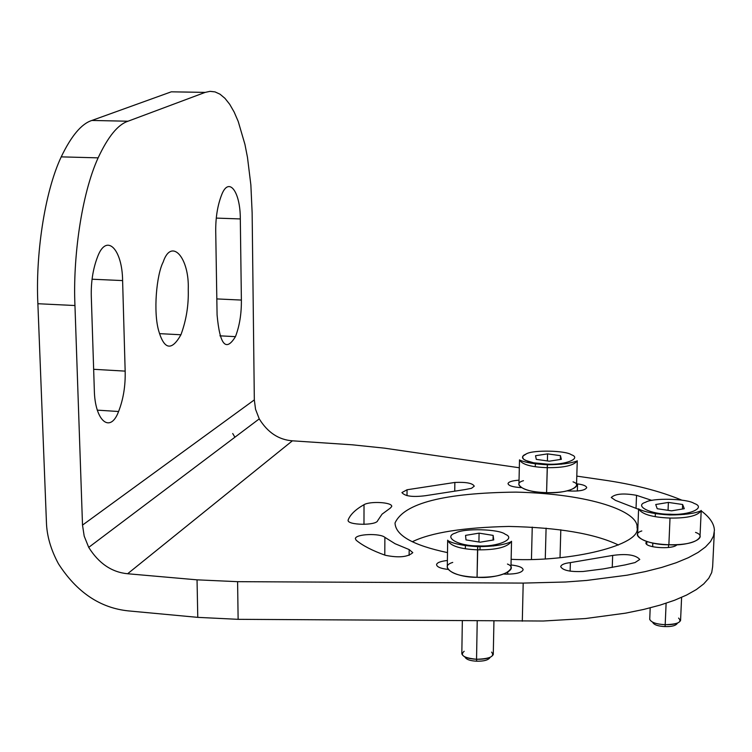 <?xml version="1.0" encoding="UTF-8"?>
<svg xmlns="http://www.w3.org/2000/svg" width="752" height="752" viewBox="0 0 752 752"><rect width="100%" height="100%" fill="white"/><g stroke="black" fill="none" stroke-linecap="round" stroke-linejoin="round"><path stroke-width="1.13" d="M188.244 289.576C189.513 257.814 171.428 237.002 163.128 262.166C156.623 274.518 152.976 312.146 158.907 331.557C164.453 349.859 171.804 350.921 180.931 334.762C186.289 320.211 188.724 305.143 188.244 289.576M241.383 300.067L240.311 218.935C240.424 191.807 228.824 175.78 221.577 195.022C217.497 205.644 215.542 217.911 215.73 231.813L217.084 314.919C219.819 344.942 225.938 352.18 235.451 336.642C239.55 325.954 241.524 313.763 241.383 300.067L216.83 298.92M91.312 296.965L94.32 389.978C94.79 420.819 110.187 434.12 118.581 411.504C123.356 399.237 125.546 385.776 125.161 371.121L122.604 280.581C122.313 249.608 106.822 232.725 97.779 256.282C93.013 268.483 90.86 282.038 91.312 296.965M570.373 562.618C564.555 563.257 561.33 564.602 560.691 566.632C562.675 570.401 570.157 572.018 583.148 571.482L603.132 568.935L625.091 564.921L635.017 562.571L639.773 559.45C635.713 554.863 626.679 553.519 612.664 555.437L570.373 562.618L570.119 571.172M447.393 560.494C440.522 561.274 436.912 562.656 436.564 564.658C436.893 566.745 439.986 568.239 445.87 569.114L447.872 569.396M504.075 574.067L506.284 574.143C516.248 574.105 521.86 572.648 523.119 569.79C522.809 567.459 518.777 565.852 511.022 564.959M384.883 537.351C380.145 533.102 355.658 533.845 355.358 538.648L356.166 540.227C362.661 545.632 372.381 550.652 385.325 555.277C398.682 557.984 407.838 557.11 412.792 552.635L409.173 549.58L395.063 543.715L384.883 537.351L384.789 555.079M390.316 508.089L391.717 506.519C392.666 502.176 370.022 501.001 364.024 504.677C355.668 509.395 350.385 514.443 348.185 519.848L348.11 520.121C346.766 525.319 376.517 525.742 377.692 520.628L382.063 514.161L390.316 508.089M465.121 489.561L471.513 488.302L474.258 486.177C472.688 483.207 466.221 481.957 454.857 482.446L407.058 489.759L401.925 492.569C404.877 496.273 412.763 497.316 425.576 495.681L465.121 489.561M567.44 490.896C578.617 491.545 585.047 490.464 586.72 487.653C586.25 485.886 583.185 484.645 577.555 483.921L576.568 483.809M519.04 480.161C512.121 480.697 508.455 481.853 508.023 483.63C508.625 485.783 512.967 487.108 521.07 487.606M651.909 500.418L636.53 495.324C623.615 493.03 615.192 493.754 611.254 497.504L615.437 500.353L638.57 509.33M646.645 541.553L645.893 542.859C645.366 547.813 671.442 549.524 676.452 545.228L677.167 544.674M511.144 559.319C571.069 562.327 642.114 544.909 637.038 527.472C638.749 511.435 590.395 493.838 515.928 492.118C444.31 492.908 404.003 503.191 395.026 522.988C395.524 535.415 413.008 545.294 447.496 552.607M412.284 541.76C431.028 532.595 463.204 527.481 508.803 526.438C558.416 527.49 594.954 533.685 618.445 545.021M519.322 467.763L384.31 448.136L352.18 444.799L292.396 440.813L127.624 573.748L197.043 579.839L197.776 617.364L238.13 619.328L543.198 621.02L585.47 618.548L625.589 613.153L643.768 609.421L660.19 605.087L674.544 600.256L686.642 595.029L696.371 589.54L703.731 583.9L708.788 578.222L711.712 572.545L712.642 566.679L714.297 532.613M197.776 617.364L128.695 610.925C100.279 608.095 76.864 592.388 58.468 563.812C50.816 549.656 46.812 535.781 46.427 522.17L37.882 303.723L74.956 305.528C72.794 258.406 81.395 194.345 98.127 157.854C107.997 136.704 117.961 124.494 128.009 121.222L205.146 92.393L210.034 91.34L215.025 91.894L220.035 94.207L224.961 98.333L229.708 104.302L234.163 112.067L238.234 121.476L244.945 144.422L247.483 157.412L250.867 184.954L252.136 212.741L254.326 399.895L82.513 525.103L74.956 305.528M232.716 433.519L234.906 437.222M205.146 92.393L171.296 91.819L91.885 120.452C81.545 123.704 71.327 135.839 61.222 156.867C44.114 193.142 35.485 256.846 37.882 303.723M127.624 573.748C111.757 572.234 98.794 563.436 88.717 547.371L84.186 536.101L82.513 525.103M701.193 510.871C709.86 517.329 714.259 523.853 714.4 530.442L713.479 536.073L710.555 541.525L705.479 546.986L698.1 552.419L688.334 557.711L676.189 562.74L661.76 567.412L645.272 571.595L627.008 575.205L586.692 580.441L565.495 582.01L523.195 583.091L237.594 581.672L197.043 579.839M576.803 476.119L601.901 479.767C632.977 484.156 659.617 490.953 681.82 500.146M292.396 440.813C278.701 439.798 267.656 432.485 259.252 418.873L255.548 409.295L254.326 399.895M491.601 652.106C494.985 656.421 489.966 658.808 476.542 659.269L476.683 661.196C470.207 660.895 466.278 659.504 464.915 657.022C466.278 659.504 470.207 660.895 476.683 661.196C483.912 661.337 488.368 660.106 490.06 657.483C488.368 660.106 483.912 661.337 476.683 661.196L476.542 659.269C463.805 657.934 459.679 655.265 464.172 651.27M462.339 620.814L461.822 653.779C463.091 657.013 467.998 658.846 476.542 659.269C485.717 659.438 491.291 657.868 493.274 654.55L493.942 621.02M476.542 659.269L477.219 620.908L476.542 659.269M507.459 564.038C520.431 569.245 498.435 579.012 477.059 577.292C455.242 577.668 437.89 566.764 452.742 562.421M447.666 540.312L447.299 567.318C449.818 573.221 459.735 576.549 477.059 577.292C495.7 577.545 506.989 574.622 510.937 568.54L511.539 541.299L510.73 541.948C503.483 545.04 492.466 546.601 477.699 546.638C463.824 545.867 453.973 543.922 448.145 540.81L447.666 540.18C450.194 545.905 460.158 549.12 477.539 549.825L477.793 545.839C458.109 546.196 442.383 536.74 455.797 532.933C463.777 528.054 499.403 529.004 505.269 534.287C516.962 538.808 497.081 547.315 477.793 545.839L477.059 577.292L477.539 549.825C496.245 550.05 507.581 547.212 511.539 541.299C507.581 547.212 496.245 550.05 477.539 549.825C460.309 549.139 450.345 545.952 447.656 540.274M477.793 545.839C497.081 547.315 516.962 538.808 505.269 534.287C499.403 529.004 463.777 528.054 455.797 532.933C442.383 536.74 458.109 546.196 477.793 545.839M493.735 539.927L480.124 542.201L465.996 539.898L465.554 535.377L479.08 533.14L493.133 535.396L493.735 539.927L493.133 535.396L493.039 540.039L493.133 535.396L479.08 533.14L465.554 535.377L465.996 539.898L480.124 542.201L493.735 539.927M478.921 542.004L479.08 533.14L478.921 542.004M465.338 548.763L465.394 545.632M465.92 544.749L465.902 545.698M479.992 549.872L480.049 546.676M493.641 544.984L493.622 545.98M678.586 618.078C682.478 622.073 678.013 624.273 665.191 624.677L665.059 626.595C658.009 626.237 653.883 624.809 652.689 622.299C653.883 624.809 658.009 626.237 665.059 626.595C671.903 626.736 676.001 625.626 677.355 623.258C676.001 625.626 671.903 626.736 665.059 626.595L665.191 624.677C656.317 624.235 651.166 622.44 649.728 619.291M650.189 607.851L649.728 619.385C651.307 622.487 656.468 624.254 665.191 624.677C673.848 624.846 678.971 623.446 680.569 620.466L681.603 597.37M665.191 624.677L666.112 603.236L665.191 624.677M668.481 547.494L668.603 544.739L668.481 547.494M695.544 532.397C709.352 537.219 690.101 546.328 668.876 544.749C647.698 545.134 628.296 535.01 641.804 530.95M670.013 518.062C652.247 517.357 641.776 514.265 638.598 508.784C641.776 514.265 652.247 517.357 670.013 518.062L668.876 544.749C686.454 545.012 696.813 542.399 699.98 536.937L701.212 510.514C697.959 515.778 687.563 518.297 670.013 518.062C687.648 518.288 698.053 515.75 701.212 510.448L700.638 510.946C694.312 513.569 684.132 514.904 670.117 514.96L670.126 514.227C651.016 514.584 633.438 505.814 645.63 502.251C652.266 497.702 687.262 498.548 694.209 503.455C706.673 507.647 689.264 515.571 670.126 514.227L670.117 514.96C655.979 514.171 645.686 512.281 639.238 509.301L638.598 508.784L637.583 535.151C640.742 540.81 651.176 544.006 668.876 544.749L670.013 518.062M670.126 514.227C689.264 515.571 706.673 507.647 694.209 503.455C687.262 498.548 652.266 497.702 645.63 502.251C633.438 505.814 651.016 514.584 670.126 514.227M684.282 508.709L671.536 510.843L657.22 508.719L655.725 504.517L668.387 502.421L682.628 504.498L684.282 508.709L682.628 504.498L682.431 509.019L682.628 504.498L668.387 502.421L655.725 504.517L657.22 508.719L671.536 510.843L684.282 508.709M668.058 510.326L668.387 502.421L668.058 510.326M655.227 516.68L655.349 513.654M657.041 513.033L657.004 513.898M684.066 513.597L684.029 514.5M545.275 558.792L546.093 528.12L545.275 558.792M573.043 481.853C585.131 486.036 565.993 493.989 546.582 492.654C526.936 493.03 510.382 484.269 523.467 480.697M519.5 459.867L519.97 460.205C525.488 462.574 534.625 464.097 547.362 464.764C560.672 464.633 570.439 463.42 576.681 461.117L577.263 460.788L576.511 485.595C573.193 490.473 563.21 492.823 546.582 492.654C530.686 492.09 521.474 489.392 518.936 484.57L519.5 459.867C522.048 464.539 531.297 467.142 547.24 467.669L547.418 464.144L533.629 462.809L527.622 461.267L523.693 459.303L522.725 458.25L522.772 456.22L526.522 453.776C533.337 449.799 565.636 450.467 571.323 454.725C582.227 458.353 564.931 465.281 547.418 464.144L546.582 492.654L547.24 467.669C563.925 467.819 573.936 465.526 577.263 460.788C573.936 465.526 563.925 467.819 547.24 467.669C531.344 467.142 522.095 464.548 519.5 459.886M547.418 464.144C564.931 465.281 582.227 458.353 571.323 454.725C565.636 450.467 533.337 449.799 526.522 453.776L523.627 455.308L522.433 457.207L523.693 459.303L525.338 460.318L533.629 462.809L547.418 464.144M561.349 459.322L549.242 461.192L536.298 459.378L535.537 455.721L547.578 453.879L560.456 455.656L561.349 459.322L560.456 455.656L560.343 459.481L560.456 455.656L547.578 453.879L535.537 455.721L536.298 459.378L549.242 461.192L561.349 459.322M547.39 460.938L547.578 453.879L547.39 460.938M535.264 466.729L535.33 463.881M536.204 463.241L536.185 463.984M561.236 463.467L561.208 464.247M240.311 218.935L216.294 218.099M125.161 371.121L93.652 369.298M122.604 280.581L92.073 279.218M612.664 555.437L612.241 567.45M507.788 572.366L507.75 574.171M409.173 549.58L409.126 555.38M364.024 504.677L363.977 524.379M348.185 519.848L348.185 520.751M454.857 482.446L454.744 490.708M407.058 489.759L407.011 495.653M577.555 483.921L577.339 491.028M636.53 495.324L636.042 508.061M646.842 541.619L646.739 544.326M91.885 120.452L128.009 121.222M237.594 581.672L238.13 619.328M523.195 583.091L522.302 621.208M180.931 334.762L159.527 333.644M235.451 336.642L219.913 335.834M118.581 411.504L97.252 410.141M98.127 157.854L61.222 156.867M259.252 418.873L88.717 547.371M652.67 546.695L652.821 543.066M560.024 557.674L560.813 529.784M531.457 559.328L532.247 527.096"/></g></svg>
